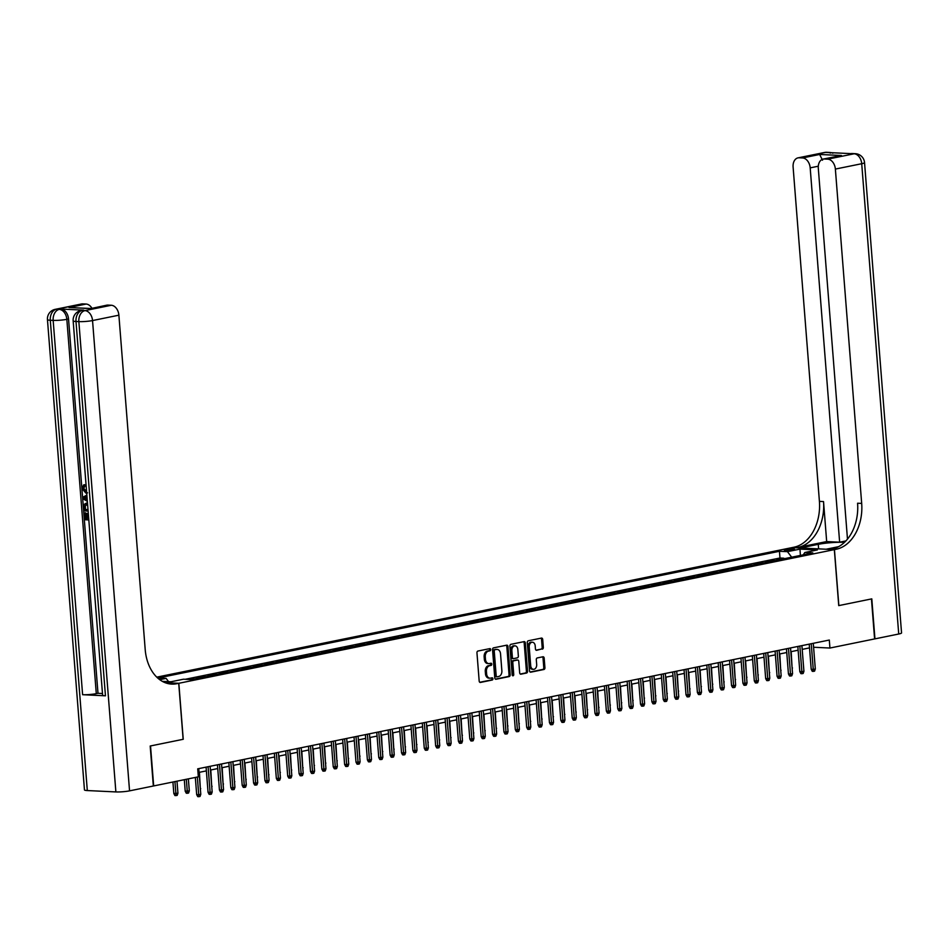 <?xml version="1.0" encoding="UTF-8"?>
<svg xmlns="http://www.w3.org/2000/svg" width="949" height="949" viewBox="0 0 949 949"><rect width="100%" height="100%" fill="white"/><g stroke="black" fill="none" stroke-linecap="round" stroke-linejoin="round"><path stroke-width="1.42" d="M490.692 649.555A1.115 0.783 92.8 0 0 489.826 648.618L477.952 651.038A1.59 1.127 92.8 0 0 476.956 652.841L479.186 681.097A1.59 1.127 92.8 0 0 480.431 682.438L492.294 680.018A1.115 0.783 92.8 0 0 492.116 677.823L490.586 678.132A5.077 3.594 92.8 0 1 489.945 678.191A5.077 3.594 92.8 0 1 486.612 673.837L486.434 671.489A5.077 3.594 92.8 0 1 489.613 665.735L491.143 665.415A1.115 0.783 92.8 0 0 490.977 663.221L489.435 663.529A5.077 3.594 92.8 0 1 488.794 663.588A5.077 3.594 92.8 0 1 485.461 659.235L485.283 656.886A5.077 3.594 92.8 0 1 488.462 651.133L489.992 650.812A1.115 0.783 92.8 0 0 490.692 649.555M488.794 663.588L487.656 663.529A5.077 3.594 92.8 0 1 484.322 659.187L484.144 656.827A5.077 3.594 92.8 0 1 487.323 651.073L488.854 650.765A1.115 0.783 92.8 0 0 489.221 648.736M479.767 682.284L491.155 679.97A1.115 0.783 92.8 0 0 491.523 677.942M489.945 678.191L488.806 678.132A5.077 3.594 92.8 0 1 485.473 673.79L485.283 671.429A5.077 3.594 92.8 0 1 488.462 665.676L490.004 665.368A1.115 0.783 92.8 0 0 490.372 663.339M785.819 549.59A5.172 0.652 -4.5 0 0 784.313 550.171A5.172 0.652 -4.5 0 0 787.528 550.515A5.172 0.652 -4.5 0 0 793.127 549.934A5.172 0.652 -4.5 0 0 794.633 549.352A5.172 0.652 -4.5 0 0 791.419 549.008A5.172 0.652 -4.5 0 0 785.819 549.59M542.33 649.163A1.59 1.127 92.8 0 0 543.326 647.36L542.698 639.436A1.59 1.127 92.8 0 0 541.452 638.084L528.273 640.777A1.59 1.127 92.8 0 0 527.288 642.58L529.506 670.836A1.59 1.127 92.8 0 0 530.752 672.177L543.931 669.496A1.59 1.127 92.8 0 0 544.928 667.693L544.168 658.12A1.59 1.127 92.8 0 0 542.923 656.779L537.288 657.93A1.59 1.127 92.8 0 0 536.292 659.721L536.671 664.466A4.247 3.001 92.8 0 1 533.48 669.318A4.247 3.001 92.8 0 1 530.693 665.688L529.222 647.088A4.247 3.001 92.8 0 1 532.425 642.236A4.247 3.001 92.8 0 1 535.2 645.866L535.45 648.962A1.59 1.127 92.8 0 0 536.683 650.314L541.191 649.104A1.59 1.127 92.8 0 0 542.176 647.301L541.559 639.377A1.59 1.127 92.8 0 0 540.977 638.191M838.738 605.616L871.455 598.938L874.598 638.926L829.936 648.037L829.307 640.041L197.712 768.832L198.341 776.828L153.679 785.938L150.523 745.95L183.24 739.283L178.839 683.292L834.337 549.625L838.738 605.616M507.964 646.518A1.59 1.127 92.8 0 0 506.719 645.178L493.539 647.859A1.59 1.127 92.8 0 0 492.543 649.662L494.773 677.918A1.59 1.127 92.8 0 0 496.007 679.259L509.186 676.578A1.59 1.127 92.8 0 0 510.182 674.775L507.964 646.518L506.813 646.459A1.59 1.127 92.8 0 0 506.232 645.273M510.906 644.324L524.085 641.631A1.59 1.127 92.8 0 1 525.331 642.971L527.549 671.24A1.59 1.127 92.8 0 1 526.565 673.031L520.918 674.181A1.59 1.127 92.8 0 1 519.672 672.841L518.771 661.382A1.59 1.127 92.8 0 0 517.537 660.041L513.789 660.801A1.59 1.127 92.8 0 0 512.804 662.604L513.741 674.537A1.115 0.783 92.8 0 1 512.175 674.846L509.91 646.115A1.59 1.127 92.8 0 1 510.906 644.324M783.85 558.795L783.803 558.19L776.982 559.578L779.414 559.696M772.474 561.12L772.427 560.515L765.594 561.903L768.038 562.022M761.098 563.433L761.051 562.828L754.218 564.228L756.65 564.335M749.71 565.758L749.663 565.153L742.842 566.541L745.273 566.66M738.334 568.071L738.286 567.466L731.454 568.866L733.897 568.985M726.958 570.396L726.91 569.791L720.077 571.179L722.509 571.298M715.57 572.721L715.522 572.117L708.701 573.504L711.133 573.623M704.194 575.035L704.146 574.43L697.313 575.829L699.757 575.948M692.817 577.36L692.77 576.755L685.937 578.143L688.369 578.261M681.429 579.685L681.382 579.08L674.561 580.468L676.993 580.586M670.053 581.998L670.006 581.393L663.173 582.793L665.617 582.9M658.677 584.323L658.63 583.718L651.797 585.106L654.229 585.225M647.289 586.636L647.242 586.031L640.421 587.431L642.853 587.55M635.913 588.961L635.866 588.356L629.033 589.744L631.476 589.863M624.537 591.286L624.489 590.681L617.657 592.069L620.088 592.188M613.149 593.6L613.101 592.995L606.281 594.394L608.712 594.513M601.773 595.925L601.725 595.32L594.893 596.707L597.336 596.826M590.397 598.25L590.349 597.645L583.516 599.033L585.948 599.151M579.009 600.563L578.961 599.958L572.14 601.358L574.572 601.464M567.632 602.888L567.585 602.283L560.752 603.671L563.196 603.789M556.256 605.201L556.209 604.596L549.376 605.996L551.808 606.114M544.868 607.526L544.821 606.921L538 608.309L540.432 608.428M533.492 609.851L533.445 609.246L526.612 610.634L529.056 610.753M522.116 612.164L522.069 611.559L515.236 612.959L517.668 613.078M510.728 614.489L510.681 613.884L503.86 615.272L506.292 615.391M499.352 616.814L499.304 616.209L492.472 617.597L494.915 617.716M487.976 619.128L487.928 618.523L481.096 619.922L483.527 620.029M476.588 621.453L476.54 620.848L469.719 622.236L472.151 622.354M465.212 623.766L465.164 623.161L458.331 624.561L460.775 624.679M453.836 626.091L453.788 625.486L446.955 626.874L449.387 626.992M442.448 628.416L442.4 627.811L435.579 629.199L438.011 629.317M431.071 630.729L431.024 630.124L424.191 631.524L426.635 631.643M419.695 633.054L419.648 632.449L412.815 633.837L415.247 633.956M408.307 635.379L408.26 634.774L401.439 636.162L403.871 636.281M396.931 637.692L396.884 637.087L390.051 638.487L392.495 638.594M385.555 640.017L385.508 639.412L378.675 640.8L381.107 640.919M374.167 642.331L374.12 641.726L367.299 643.125L369.73 643.244M362.791 644.656L362.743 644.051L355.911 645.439L358.354 645.557M351.415 646.981L351.367 646.376L344.534 647.764L346.966 647.882M340.027 649.294L339.979 648.689L333.158 650.089L335.59 650.207M328.651 651.619L328.603 651.014L321.77 652.402L324.214 652.521M317.274 653.944L317.227 653.339L310.394 654.727L312.826 654.846M305.886 656.257L305.839 655.652L299.018 657.052L301.45 657.159M294.51 658.582L294.463 657.977L287.63 659.365L290.074 659.484M283.134 660.895L283.087 660.29L276.254 661.69L278.686 661.809M271.746 663.221L271.699 662.616L264.878 664.003L267.31 664.122M260.37 665.546L260.323 664.941L253.49 666.328L255.933 666.447M248.994 667.859L248.946 667.254L242.114 668.654L244.545 668.772M237.606 670.184L237.558 669.579L230.737 670.967L233.169 671.085M226.23 672.509L226.182 671.904L219.349 673.292L221.793 673.41M214.854 674.822L214.806 674.217L207.973 675.617L210.405 675.724M203.466 677.147L203.418 676.542L196.597 677.93L199.029 678.049M192.089 679.46L192.042 678.855L189.017 679.472M156.763 677.147L792.071 547.597L834.337 549.625M178.839 683.292L164.984 682.628M783.803 558.19L779.983 558L779.449 551.286L158.103 677.989L166.099 678.381L168.602 681.655M779.449 551.286L787.445 551.666L799.971 549.115L817.326 549.957L804.811 552.508L812.807 552.887L191.449 679.591L183.454 679.211L170.939 681.762L162.315 681.346M159.729 679.674L166.099 678.381M192.042 678.855L194.474 678.974M203.418 676.542L205.862 676.661M214.806 674.217L217.238 674.336M226.182 671.904L228.614 672.011M237.558 669.579L240.002 669.697M248.946 667.254L251.378 667.372M260.323 664.941L262.754 665.059M271.699 662.616L274.142 662.734M283.087 660.29L285.519 660.409M294.463 657.977L296.895 658.096M305.839 655.652L308.283 655.771M317.227 653.339L319.659 653.446M328.603 651.014L331.035 651.133M339.979 648.689L342.423 648.808M351.367 646.376L353.799 646.494M362.743 644.051L365.175 644.169M374.12 641.726L376.563 641.844M385.508 639.412L387.939 639.531M396.884 637.087L399.315 637.206M408.26 634.774L410.703 634.881M419.648 632.449L422.08 632.568M431.024 630.124L433.456 630.243M442.4 627.811L444.844 627.93M453.788 625.486L456.22 625.605M465.164 623.161L467.596 623.279M476.54 620.848L478.984 620.966M487.928 618.523L490.36 618.641M499.304 616.209L501.736 616.316M510.681 613.884L513.124 614.003M522.069 611.559L524.5 611.678M533.445 609.246L535.877 609.365M544.821 606.921L547.265 607.04M556.209 604.596L558.641 604.715M567.585 602.283L570.017 602.401M578.961 599.958L581.405 600.076M590.349 597.645L592.781 597.751M601.725 595.32L604.157 595.438M613.101 592.995L615.545 593.113M624.489 590.681L626.921 590.8M635.866 588.356L638.297 588.475M647.242 586.031L649.685 586.15M658.63 583.718L661.062 583.837M670.006 581.393L672.438 581.512M681.382 579.08L683.826 579.187M692.77 576.755L695.202 576.873M704.146 574.43L706.578 574.548M715.522 572.117L717.966 572.235M726.91 569.791L729.342 569.91M738.286 567.466L740.718 567.585M749.663 565.153L752.106 565.272M761.051 562.828L763.482 562.947M772.427 560.515L774.859 560.622M779.983 558L185.197 679.294M813.59 647.254L829.936 648.037M199.053 772.367L206.372 770.885M210.441 770.054L217.748 768.56M221.817 767.729L229.136 766.234M233.193 765.404L240.512 763.921M244.581 763.091L251.888 761.596M255.957 760.766L263.276 759.271M267.333 758.453L274.652 756.958M278.721 756.128L286.029 754.633M290.097 753.803L297.417 752.32M301.474 751.489L308.793 749.995M312.862 749.164L320.169 747.67M324.238 746.839L331.557 745.356M335.614 744.526L342.933 743.031M347.002 742.201L354.309 740.706M358.378 739.888L365.697 738.393M369.754 737.563L377.073 736.068M381.142 735.238L388.449 733.755M392.518 732.925L399.837 731.43M403.894 730.6L411.214 729.105M415.282 728.274L422.59 726.792M426.659 725.961L433.978 724.467M438.035 723.636L445.354 722.142M449.423 721.323L456.73 719.828M460.799 718.998L468.118 717.503M472.175 716.673L479.494 715.19M483.563 714.36L490.87 712.865M494.939 712.035L502.258 710.54M506.315 709.71L513.634 708.227M517.703 707.396L525.011 705.902M529.079 705.071L536.399 703.577M540.456 702.758L547.775 701.264M551.843 700.433L559.151 698.939M563.22 698.108L570.539 696.625M574.596 695.795L581.915 694.3M585.984 693.47L593.291 691.975M597.36 691.145L604.679 689.662M608.736 688.832L616.055 687.337M620.124 686.507L627.431 685.012M631.5 684.193L638.819 682.699M642.876 681.868L650.195 680.374M654.264 679.543L661.572 678.049M665.64 677.23L672.96 675.735M677.017 674.905L684.336 673.41M688.405 672.58L695.712 671.097M699.781 670.267L707.1 668.772M711.157 667.942L718.476 666.447M722.545 665.617L729.852 664.134M733.921 663.304L741.24 661.809M745.297 660.979L752.616 659.484M756.685 658.665L763.992 657.171M768.061 656.34L775.38 654.846M779.437 654.015L786.757 652.532M790.825 651.702L798.133 650.207M802.202 649.377L809.521 647.882M804.811 552.508L803.281 554.833M791.68 557.193L787.445 551.666M799.971 549.115L800.398 555.414M495.342 679.116L508.047 676.518A1.59 1.127 92.8 0 0 509.044 674.727L506.813 646.459M494.939 649.804A1.115 0.783 92.8 0 0 494.239 651.061L496.197 675.878A1.115 0.783 92.8 0 0 497.062 676.815L498.688 676.483A5.077 3.594 92.8 0 0 501.867 670.729L500.526 653.778A5.077 3.594 92.8 0 0 497.193 649.424A5.077 3.594 92.8 0 0 496.552 649.472L493.8 649.757A1.115 0.783 92.8 0 0 493.1 651.014L494.239 651.061M496.79 676.803L495.924 676.756A1.115 0.783 92.8 0 1 495.058 675.818L493.1 651.014M497.193 649.424L496.054 649.377A5.077 3.594 92.8 0 0 495.414 649.424L496.552 649.472M493.8 649.757L495.414 649.424M520.254 674.027L525.414 672.983A1.59 1.127 92.8 0 0 526.41 671.18L524.18 642.924A1.59 1.127 92.8 0 0 523.611 641.726M516.79 660.006A1.59 1.127 92.8 0 0 516.398 659.982L512.65 660.741A1.59 1.127 92.8 0 0 511.653 662.544L512.59 674.478L513.741 674.537M512.353 675.427A1.115 0.783 92.8 0 0 512.59 674.478M517.834 649.484A4.247 3.001 92.8 0 0 515.058 645.854A4.247 3.001 92.8 0 0 511.867 650.706L512.377 657.266A1.59 1.127 92.8 0 0 513.623 658.606L517.359 657.835A1.59 1.127 92.8 0 0 518.356 656.044L517.834 649.484M515.058 645.854L513.907 645.794A4.247 3.001 92.8 0 0 510.716 650.646L511.867 650.706M513.219 658.582L512.472 658.547A1.59 1.127 92.8 0 1 511.238 657.206L510.716 650.646M536.031 650.16L541.191 649.104M532.425 642.236L531.274 642.176A4.247 3.001 92.8 0 0 528.083 647.028L529.222 647.088M533.48 669.318L532.33 669.27A4.247 3.001 92.8 0 1 529.554 665.64L528.083 647.028M530.088 672.022L542.792 669.436A1.59 1.127 92.8 0 0 543.777 667.633L543.03 658.06A1.59 1.127 92.8 0 0 542.448 656.874M177.938 793.21L177.19 795.357L176.051 795.582L174.901 795.535L173.833 793.518L177.938 793.21L176.988 781.193M176.051 795.582L174.936 781.608M173.833 793.518L172.92 782.012M195.328 777.445L196.68 794.621L198.732 794.716L197.345 777.041M200.785 794.301L200.037 796.448L198.899 796.686L198.732 794.716L200.785 794.301L198.756 768.619M198.899 796.686L197.748 796.626L196.68 794.621M86.703 492.994L85.813 493.065L82.005 488.474L83.702 484.868L84.615 484.69L84.935 486.054L83.714 488.391L86.62 491.523L85.707 491.712L86.596 491.641M88.815 519.933L84.556 519.732L84.022 512.958L85.718 512.816L86.145 518.225L87.332 518.284M84.022 512.958L84.817 512.994L85.232 518.415L87.344 518.51L86.952 513.468L88.293 513.302M83.773 310.145L82.077 310.489A9.704 6.75 -101.5 0 0 80.89 310.584L82.599 310.24A9.704 6.75 78.5 0 1 83.773 310.145L60.926 309.054A9.704 6.75 78.5 0 1 68.542 318.971L66.833 319.327L96.288 693.648A9.704 1.21 175.5 0 1 82.61 694.704L105.458 695.807A9.704 1.21 175.5 0 1 102.611 695.178L73.156 320.857A9.704 1.21 -4.5 0 0 76.003 321.486L105.458 695.807M102.48 693.517L97.996 693.304L68.542 318.971M86.193 503.16L87.51 503.29M150.191 746.021L183.133 739.307L178.72 683.316L176.787 683.707A40.439 28.589 -87.2 0 1 171.698 684.099A40.439 28.589 -87.2 0 1 145.197 649.519L118.886 315.187L92.539 320.56L129.55 790.861L153.335 786.009L150.191 746.021M178.72 683.316L167.629 683.494M129.55 790.861A9.704 1.21 175.5 0 1 115.873 791.929L78.85 321.616L76.003 321.486A9.704 6.857 92.8 0 1 82.077 310.489L84.924 310.631L111.27 305.258L107.901 305.092A9.704 6.75 78.5 0 0 106.715 305.187L90.831 308.579L69.016 307.535L86.086 304.048L82.717 303.882L56.371 309.255L60.926 309.054M86.086 304.048A9.704 6.75 78.5 0 1 91.899 308.211M82.61 694.704L53.156 320.382L50.297 320.252A9.704 6.857 92.8 0 1 56.371 309.255A9.704 6.75 -101.5 0 0 55.184 309.35L81.531 303.977A9.704 6.75 78.5 0 1 82.717 303.882M115.873 791.929L87.308 790.553A9.704 1.21 175.5 0 1 84.461 789.924L47.45 319.623A9.704 1.21 -4.5 0 0 50.297 320.252L87.308 790.553M111.27 305.258A9.704 6.75 78.5 0 1 118.886 315.187M97.996 693.304L96.288 693.648M176.787 683.707L172.682 683.505A40.439 28.589 -87.2 0 1 169.657 683.897M69.016 307.535L90.582 308.484M86.952 513.468L87.735 513.504L88.708 518.439M85.232 518.415L86.145 518.225M84.817 512.994L85.718 512.816M88.127 511.072L83.856 510.87L83.939 504.524L86.608 503.041M87.616 504.654L84.402 506.031L84.544 509.554L88.02 509.72M86.715 504.512L85.849 504.56M84.544 509.554L87.996 509.494M86.347 504.512L85.315 505.841L85.446 509.364M84.402 506.031L85.315 505.841M84.39 507.608L85.303 507.418M87.355 501.345L82.907 498.771L82.788 497.252L86.869 495.081M84.947 498.759L86.928 499.838L86.667 496.564L83.631 498.047L86.869 499.127M86.691 496.813L84.544 497.857L85.861 498.581M83.631 498.047L84.544 497.857M83.702 484.868L84.022 486.232L82.8 488.581L83.714 488.391M82.8 488.581L85.707 491.712M84.022 486.232L84.935 486.054M824.361 152.504A9.704 9.704 0 0 1 826.769 152.315A9.704 6.857 92.8 0 0 825.547 152.409L799.2 157.783A9.704 6.75 -101.5 0 0 798.026 157.866L824.361 152.504A9.704 6.75 78.5 0 1 825.547 152.409L854.112 153.785A9.704 6.75 78.5 0 1 861.716 163.714L835.369 169.076A9.704 6.75 -101.5 0 0 827.765 159.159L854.112 153.785A9.704 6.857 -87.2 0 1 855.334 153.691A9.704 9.704 0 0 1 864.539 162.623A9.704 1.21 -4.5 0 1 861.716 163.714L898.727 634.015L874.942 638.867L871.799 598.866L838.857 605.592L834.444 549.601L836.377 549.21A40.439 28.589 92.8 0 0 861.68 503.409L835.369 169.076M844.468 542.365A18.197 2.278 -4.5 0 0 818.275 544.335L800.458 547.964L792.178 547.573L794.111 547.17A40.439 28.589 92.8 0 0 819.414 501.38L793.103 167.048A9.704 6.75 -101.5 0 1 798.026 157.866M826.164 549.234L838.619 546.66M826.164 549.198L834.444 549.601M845.915 540.918L839.64 542.199L810.185 167.866A9.704 6.75 -101.5 0 0 802.569 157.949L819.639 154.462L841.466 155.506L823.21 159.076A9.704 6.75 -101.5 0 0 818.299 168.258L847.481 539.127M826.674 541.571L798.228 547.371A40.439 28.589 92.8 0 0 823.53 501.582L826.674 541.571L839.64 542.199M841.466 155.506L824.396 158.993L827.765 159.159M824.396 158.993A9.704 6.75 -101.5 0 0 823.21 159.076M864.539 162.623L901.55 632.924A9.704 1.21 175.5 0 1 898.727 634.015M799.2 157.783L802.569 157.949M836.377 549.21L832.273 549.008A40.439 28.589 92.8 0 0 857.576 503.219L861.68 503.409M822.546 160.239L819.639 154.462M189.314 790.885L188.566 793.032L187.428 793.269L186.289 793.21L185.209 791.205L189.314 790.885L188.365 778.868M187.428 793.269L186.324 779.283M185.209 791.205L184.308 779.698M200.334 788.643L199.42 772.296M200.69 788.56L200.393 789.426M211.71 786.318L210.797 769.971M212.078 786.246L211.781 787.101M223.098 783.993L222.173 767.658M223.454 783.921L223.157 784.776M206.075 767.124L208.056 792.296L210.109 792.403L208.092 766.721M212.161 791.988L211.413 794.135L210.275 794.36L210.109 792.403L212.161 791.988L210.144 766.306M210.275 794.36L209.136 794.313L208.056 792.296M217.451 764.811L219.433 789.983L221.497 790.078L219.468 764.396M223.537 789.663L222.79 791.81L221.651 792.047L221.497 790.078L223.537 789.663L221.52 763.981M221.651 792.047L220.512 791.988L219.433 789.983M228.839 762.486L230.821 787.658L232.873 787.753L230.856 762.083M234.925 787.338L234.178 789.497L233.039 789.722L232.873 787.753L234.925 787.338L232.896 761.656M233.039 789.722L231.888 789.663L230.821 787.658M240.216 760.173L242.197 785.345L244.249 785.44L242.232 759.758M246.301 785.025L245.554 787.172L244.415 787.397L244.249 785.44L246.301 785.025L244.284 759.342M244.415 787.397L243.276 787.35L242.197 785.345M234.474 781.679L233.561 765.333M234.83 781.596L234.533 782.462M251.592 757.848L253.573 783.02L255.637 783.115L253.608 757.432M257.677 782.7L256.93 784.847L255.791 785.084L255.637 783.115L257.677 782.7L255.661 757.017M255.791 785.084L254.652 785.025L253.573 783.02M245.85 779.354L244.937 763.02M246.218 779.283L245.921 780.137M262.98 755.523L264.961 780.695L267.013 780.802L264.996 755.119M269.065 780.375L268.318 782.534L267.179 782.759L267.013 780.802L269.065 780.375L267.037 754.692M267.179 782.759L266.028 782.711L264.961 780.695M257.238 777.029L256.313 760.695M257.594 776.958L257.298 777.812M274.356 753.209L276.337 778.382L278.389 778.477L276.373 752.794M280.441 778.061L279.694 780.208L278.555 780.446L278.389 778.477L280.441 778.061L278.425 752.379M278.555 780.446L277.416 780.386L276.337 778.382M268.614 774.716L267.701 758.37M268.97 774.645L268.674 775.499M285.732 750.884L287.713 776.057L289.777 776.152L287.749 750.469M291.817 775.736L291.07 777.883L289.931 778.121L289.777 776.152L291.817 775.736L289.801 750.054M289.931 778.121L288.793 778.061L287.713 776.057M279.991 772.391L279.077 756.056M280.358 772.32L280.062 773.174M297.12 748.559L299.101 773.732L301.153 773.838L299.137 748.156M303.205 773.423L302.458 775.57L301.319 775.796L301.153 773.838L303.205 773.423L301.177 747.741M301.319 775.796L300.169 775.748L299.101 773.732M291.379 770.078L290.453 753.731M291.734 769.995L291.438 770.861M308.496 746.246L310.477 771.418L312.529 771.513L310.513 745.831M314.582 771.098L313.834 773.245L312.696 773.482L312.529 771.513L314.582 771.098L312.565 745.416M312.696 773.482L311.557 773.423L310.477 771.418M302.755 767.753L301.841 751.406M303.111 767.682L302.814 768.536M319.872 743.921L321.853 769.093L323.917 769.188L321.889 743.518M325.958 768.773L325.21 770.932L324.072 771.157L323.917 769.188L325.958 768.773L323.941 743.091M324.072 771.157L322.933 771.098L321.853 769.093M314.131 765.428L313.217 749.093M314.499 765.357L314.202 766.211M331.26 741.608L333.241 766.78L335.294 766.875L333.277 741.193M337.346 766.46L336.598 768.607L335.46 768.832L335.294 766.875L337.346 766.46L335.317 740.778M335.46 768.832L334.309 768.785L333.241 766.78M325.519 763.115L324.594 746.768M325.875 763.032L325.578 763.898M342.636 739.283L344.617 764.455L346.67 764.55L344.653 738.868M348.722 764.135L347.975 766.282L346.836 766.519L346.67 764.55L348.722 764.135L346.705 738.452M346.836 766.519L345.697 766.46L344.617 764.455M336.895 760.79L335.982 744.455M337.251 760.718L336.954 761.572M354.013 736.958L355.994 762.13L358.058 762.237L356.029 736.554M360.098 761.81L359.351 763.969L358.212 764.194L358.058 762.237L360.098 761.81L358.081 736.127M358.212 764.194L357.073 764.147L355.994 762.13M348.271 758.465L347.358 742.13M348.639 758.393L348.342 759.247M365.401 734.645L367.382 759.817L369.434 759.912L367.417 734.229M371.486 759.497L370.739 761.644L369.6 761.881L369.434 759.912L371.486 759.497L369.458 733.814M369.6 761.881L368.449 761.822L367.382 759.817M359.659 756.151L358.734 739.805M360.015 756.08L359.718 756.934M376.777 732.32L378.758 757.492L380.81 757.587L378.793 731.904M382.862 757.172L382.115 759.319L380.976 759.556L380.81 757.587L382.862 757.172L380.846 731.489M380.976 759.556L379.837 759.497L378.758 757.492M371.035 753.826L370.122 737.492M371.391 753.755L371.095 754.609M388.153 729.995L390.134 755.167L392.198 755.274L390.169 729.591M394.238 754.858L393.491 757.005L392.352 757.231L392.198 755.274L394.238 754.858L392.222 729.176M392.352 757.231L391.213 757.183L390.134 755.167M382.411 751.513L381.498 735.167M382.779 751.43L382.483 752.296M399.541 727.681L401.522 752.854L403.574 752.948L401.557 727.266M405.626 752.533L404.879 754.68L403.74 754.918L403.574 752.948L405.626 752.533L403.598 726.851M403.74 754.918L402.59 754.858L401.522 752.854M393.799 749.188L392.874 732.842M394.155 749.117L393.859 749.971M410.917 725.356L412.898 750.529L414.95 750.623L412.934 724.953M417.002 750.208L416.255 752.367L415.116 752.593L414.95 750.623L417.002 750.208L414.986 724.526M415.116 752.593L413.978 752.533L412.898 750.529M405.176 746.863L404.262 730.528M405.531 746.792L405.235 747.646M422.293 723.043L424.274 748.215L426.338 748.31L424.31 722.628M428.379 747.895L427.631 750.042L426.492 750.268L426.338 748.31L428.379 747.895L426.362 722.213M426.492 750.268L425.354 750.22L424.274 748.215M416.552 744.55L415.638 728.203M416.919 744.467L416.623 745.333M433.681 720.718L435.662 745.89L437.714 745.985L435.698 720.303M439.767 745.57L439.019 747.717L437.88 747.954L437.714 745.985L439.767 745.57L437.738 719.888M437.88 747.954L436.73 747.895L435.662 745.89M427.94 742.225L427.014 725.89M428.296 742.154L427.999 743.008M445.057 718.393L447.038 743.565L449.091 743.672L447.074 717.99M451.143 743.245L450.395 745.404L449.257 745.629L449.091 743.672L451.143 743.245L449.126 717.563M449.257 745.629L448.118 745.582L447.038 743.565M439.316 739.9L438.391 723.565M439.672 739.829L439.375 740.683M456.433 716.08L458.414 741.252L460.479 741.347L458.45 715.665M462.519 740.932L461.772 743.079L460.633 743.316L460.479 741.347L462.519 740.932L460.502 715.249M460.633 743.316L459.494 743.257L458.414 741.252M450.692 737.587L449.779 721.24M451.06 737.515L450.763 738.369M467.821 713.755L469.802 738.927L471.855 739.022L469.838 713.34M473.907 738.607L473.16 740.754L472.021 740.991L471.855 739.022L473.907 738.607L471.878 712.924M472.021 740.991L470.87 740.932L469.802 738.927M462.08 735.261L461.155 718.927M462.436 735.19L462.139 736.044M473.456 732.948L472.531 716.602M473.812 732.865L473.515 733.731M484.832 730.623L483.919 714.277M485.2 730.552L484.903 731.406M479.198 711.43L481.179 736.602L483.231 736.709L481.214 711.026M485.283 736.294L484.536 738.441L483.397 738.666L483.231 736.709L485.283 736.294L483.266 710.611M483.397 738.666L482.258 738.619L481.179 736.602M490.574 709.117L492.555 734.289L494.619 734.384L492.59 708.701M496.659 733.968L495.912 736.116L494.773 736.353L494.619 734.384L496.659 733.968L494.643 708.286M494.773 736.353L493.634 736.294L492.555 734.289M501.962 706.791L503.943 731.964L505.995 732.059L503.978 706.388M508.047 731.643L507.3 733.802L506.161 734.028L505.995 732.059L508.047 731.643L506.019 705.961M506.161 734.028L505.01 733.968L503.943 731.964M496.22 728.298L495.295 711.964M496.576 728.227L496.28 729.081M513.338 704.478L515.319 729.651L517.371 729.745L515.354 704.063M519.423 729.33L518.676 731.477L517.537 731.703L517.371 729.745L519.423 729.33L517.407 703.648M517.537 731.703L516.398 731.655L515.319 729.651M507.596 725.985L506.671 709.638M507.952 725.902L507.656 726.768M524.714 702.153L526.695 727.325L528.759 727.42L526.731 701.738M530.799 727.005L530.052 729.152L528.913 729.39L528.759 727.42L530.799 727.005L528.783 701.323M528.913 729.39L527.774 729.33L526.695 727.325M518.973 723.66L518.059 707.325M519.34 723.589L519.044 724.443M536.102 699.828L538.083 725L540.135 725.107L538.119 699.425M542.187 724.68L541.44 726.839L540.301 727.064L540.135 725.107L542.187 724.68L540.159 698.998M540.301 727.064L539.151 727.017L538.083 725M530.361 721.335L529.435 705M530.716 721.264L530.42 722.118M547.478 697.515L549.459 722.687L551.511 722.782L549.495 697.1M553.564 722.367L552.816 724.514L551.677 724.751L551.511 722.782L553.564 722.367L551.547 696.685M551.677 724.751L550.539 724.692L549.459 722.687M541.737 719.022L540.811 702.675M542.093 718.951L541.796 719.805M558.854 695.19L560.835 720.362L562.899 720.457L560.871 694.775M564.94 720.042L564.192 722.189L563.054 722.426L562.899 720.457L564.94 720.042L562.923 694.36M563.054 722.426L561.915 722.367L560.835 720.362M553.113 716.697L552.199 700.362M553.481 716.625L553.184 717.48M570.242 692.865L572.223 718.037L574.275 718.144L572.259 692.462M576.328 717.717L575.58 719.876L574.442 720.101L574.275 718.144L576.328 717.717L574.299 692.046M574.442 720.101L573.291 720.054L572.223 718.037M564.501 714.383L563.576 698.037M564.857 714.3L564.56 715.166M581.618 690.552L583.599 715.724L585.652 715.819L583.635 690.137M587.704 715.404L586.957 717.551L585.818 717.788L585.652 715.819L587.704 715.404L585.687 689.721M585.818 717.788L584.679 717.729L583.599 715.724M575.877 712.058L574.952 695.712M576.233 711.987L575.936 712.841M592.995 688.227L594.976 713.399L597.04 713.494L595.011 687.823M599.08 713.079L598.333 715.238L597.194 715.463L597.04 713.494L599.08 713.079L597.063 687.396M597.194 715.463L596.055 715.404L594.976 713.399M587.253 709.733L586.34 693.399M587.621 709.662L587.324 710.516M604.383 685.913L606.364 711.086L608.416 711.181L606.399 685.498M610.468 710.765L609.721 712.913L608.582 713.138L608.416 711.181L610.468 710.765L608.439 685.083M608.582 713.138L607.431 713.09L606.364 711.086M598.641 707.42L597.716 691.074M598.997 707.337L598.7 708.203M615.759 683.588L617.74 708.761L619.792 708.856L617.775 683.173M621.844 708.44L621.097 710.587L619.958 710.825L619.792 708.856L621.844 708.44L619.827 682.758M619.958 710.825L618.819 710.765L617.74 708.761M610.017 705.095L609.092 688.76M610.373 705.024L610.077 705.878M627.135 681.263L629.116 706.436L631.18 706.542L629.151 680.86M633.22 706.115L632.473 708.274L631.334 708.5L631.18 706.542L633.22 706.115L631.204 680.433M631.334 708.5L630.195 708.452L629.116 706.436M621.393 702.77L620.48 686.435M621.761 702.699L621.465 703.553M638.523 678.95L640.504 704.122L642.556 704.217L640.539 678.535M644.608 703.802L643.861 705.949L642.722 706.186L642.556 704.217L644.608 703.802L642.58 678.12M642.722 706.186L641.571 706.127L640.504 704.122M632.781 700.457L631.856 684.11M633.137 700.386L632.841 701.24M649.899 676.625L651.88 701.797L653.932 701.892L651.916 676.21M655.984 701.477L655.237 703.624L654.098 703.861L653.932 701.892L655.984 701.477L653.968 675.795M654.098 703.861L652.959 703.802L651.88 701.797M644.157 698.132L643.232 681.797M644.513 698.061L644.217 698.915M661.275 674.3L663.256 699.472L665.32 699.579L663.292 673.897M667.361 699.152L666.613 701.311L665.474 701.536L665.32 699.579L667.361 699.152L665.344 673.482M665.474 701.536L664.336 701.489L663.256 699.472M655.534 695.819L654.62 679.472M655.901 695.736L655.605 696.602M672.663 671.987L674.644 697.159L676.696 697.254L674.68 671.572M678.749 696.839L678.001 698.986L676.862 699.223L676.696 697.254L678.749 696.839L676.72 671.157M676.862 699.223L675.712 699.164L674.644 697.159M666.922 693.494L665.996 677.147M667.277 693.422L666.981 694.277M684.039 669.662L686.02 694.834L688.072 694.929L686.056 669.259M690.125 694.514L689.377 696.673L688.239 696.898L688.072 694.929L690.125 694.514L688.108 668.831M688.239 696.898L687.1 696.839L686.02 694.834M678.298 691.169L677.372 674.834M678.654 691.097L678.357 691.951M695.415 667.349L697.396 692.509L699.46 692.616L697.432 666.933M701.501 692.201L700.753 694.348L699.615 694.573L699.46 692.616L701.501 692.201L699.484 666.518M699.615 694.573L698.476 694.526L697.396 692.509M689.674 688.855L688.76 672.509M690.042 688.772L689.745 689.638M706.803 665.024L708.784 690.196L710.837 690.291L708.82 664.608M712.889 689.876L712.141 692.023L711.003 692.26L710.837 690.291L712.889 689.876L710.86 664.193M711.003 692.26L709.852 692.201L708.784 690.196M701.062 686.53L700.137 670.196M701.418 686.459L701.121 687.313M718.179 662.699L720.161 687.871L722.213 687.978L720.196 662.295M724.265 687.551L723.518 689.709L722.379 689.935L722.213 687.978L724.265 687.551L722.248 661.868M722.379 689.935L721.24 689.887L720.161 687.871M712.438 684.205L711.513 667.871M712.794 684.134L712.497 684.988M729.556 660.385L731.537 685.558L733.601 685.653L731.572 659.97M735.641 685.237L734.894 687.384L733.755 687.622L733.601 685.653L735.641 685.237L733.624 659.555M733.755 687.622L732.616 687.562L731.537 685.558M723.814 681.892L722.901 665.546M724.182 681.821L723.885 682.675M740.944 658.06L742.925 683.233L744.977 683.327L742.96 657.645M747.029 682.912L746.282 685.059L745.143 685.297L744.977 683.327L747.029 682.912L745.001 657.23M745.143 685.297L743.992 685.237L742.925 683.233M735.202 679.567L734.277 663.232M735.558 679.496L735.261 680.35M752.32 655.735L754.301 680.908L756.353 681.014L754.336 655.332M758.405 680.587L757.658 682.746L756.519 682.972L756.353 681.014L758.405 680.587L756.389 654.917M756.519 682.972L755.38 682.924L754.301 680.908M746.578 677.254L745.653 660.907M746.934 677.171L746.638 678.037M763.696 653.422L765.677 678.594L767.741 678.689L765.713 653.007M769.781 678.274L769.034 680.421L767.895 680.658L767.741 678.689L769.781 678.274L767.765 652.592M767.895 680.658L766.756 680.599L765.677 678.594M757.954 674.929L757.041 658.582M758.322 674.858L758.026 675.712M775.084 651.097L777.065 676.269L779.117 676.364L777.101 650.694M781.169 675.949L780.422 678.108L779.283 678.333L779.117 676.364L781.169 675.949L779.141 650.267M779.283 678.333L778.133 678.274L777.065 676.269M769.342 672.604L768.417 656.269M769.698 672.533L769.402 673.387M786.46 648.784L788.441 673.944L790.493 674.051L788.477 648.369M792.545 673.636L791.798 675.783L790.659 676.008L790.493 674.051L792.545 673.636L790.529 647.953M790.659 676.008L789.521 675.961L788.441 673.944M780.719 670.291L779.793 653.944M781.074 670.208L780.778 671.073M797.836 646.459L799.817 671.631L801.881 671.726L799.853 646.044M803.922 671.311L803.174 673.458L802.035 673.695L801.881 671.726L803.922 671.311L801.905 645.628M802.035 673.695L800.897 673.636L799.817 671.631M792.095 667.966L791.181 651.631M792.462 667.894L792.166 668.748M809.224 644.134L811.205 669.306L813.257 669.413L811.241 643.73M815.31 668.986L814.562 671.145L813.423 671.37L813.257 669.413L815.31 668.986L813.281 643.303M813.423 671.37L812.273 671.323L811.205 669.306M487.323 651.073L488.462 651.133M484.144 656.827L485.283 656.886M484.322 659.187L485.461 659.235M490.004 665.368L491.143 665.415M488.462 665.676L489.613 665.735M485.283 671.429L486.434 671.489M485.473 673.79L486.612 673.837M491.155 679.97L492.294 680.018M488.854 650.765L489.992 650.812M509.044 674.727L510.182 674.775M508.047 676.518L509.186 676.578M495.058 675.818L496.197 675.878M524.18 642.924L525.331 642.971M526.41 671.18L527.549 671.24M525.414 672.983L526.565 673.031M516.398 659.982L517.537 660.041M512.65 660.741L513.789 660.801M511.653 662.544L512.804 662.604M511.238 657.206L512.377 657.266M529.554 665.64L530.693 665.688M543.03 658.06L544.168 658.12M543.777 667.633L544.928 667.693M542.792 669.436L543.931 669.496M541.559 639.377L542.698 639.436M542.176 647.301L543.326 647.36M107.901 305.092L90.831 308.579M66.833 319.327A9.704 6.75 -101.5 0 0 59.229 309.398A9.704 6.857 -87.2 0 0 53.156 320.382A9.704 1.21 -4.5 0 0 66.833 319.327M92.539 320.56A9.704 6.75 -101.5 0 0 84.924 310.631A9.704 6.857 -87.2 0 0 78.85 321.616A9.704 1.21 -4.5 0 0 92.539 320.56M84.947 497.406L85.849 497.217M798.228 547.371L794.111 547.17M823.53 501.582L819.414 501.38M818.287 166.217L810.185 167.866M850.067 153.738A9.704 6.75 78.5 0 1 851.253 153.643A9.704 6.857 92.8 0 1 852.475 153.548A9.704 9.704 0 0 0 850.067 153.738L848.94 153.963M832.902 153.192A9.704 9.704 0 0 0 829.628 152.457A9.704 6.857 -87.2 0 0 828.406 152.552A9.704 6.75 78.5 0 1 830.47 153.074M818.631 548.866L818.275 544.335M495.781 676.767L496.92 676.827M516.588 659.97L517.739 660.018M512.282 658.559L513.421 658.618M55.184 309.35A9.704 9.704 0 0 0 47.45 319.623M80.89 310.584A9.704 9.704 0 0 0 73.156 320.857M87.593 492.816L86.679 493.006M852.475 153.548L855.334 153.691M826.769 152.315L829.628 152.457"/></g></svg>
